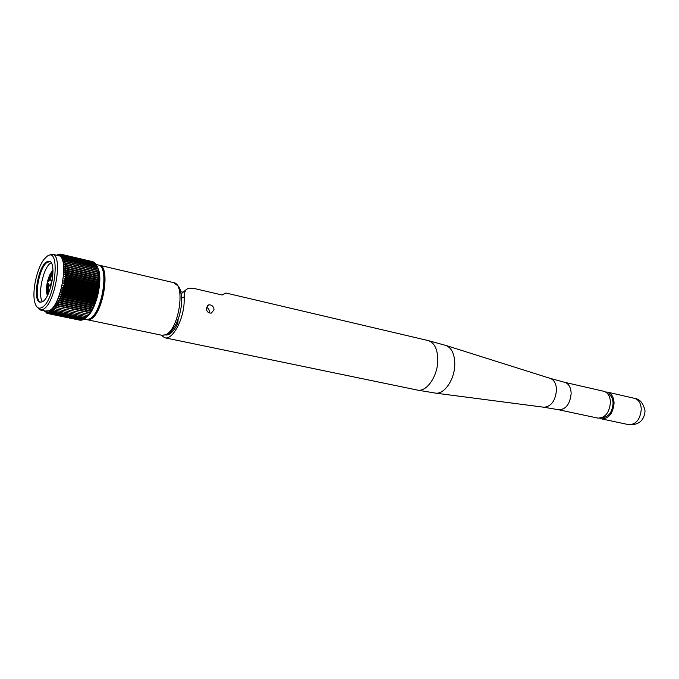 <?xml version="1.0" encoding="UTF-8"?>
<svg xmlns="http://www.w3.org/2000/svg" width="679" height="679" viewBox="0 0 679 679"><rect width="100%" height="100%" fill="white"/><g stroke="black" fill="none" stroke-linecap="round" stroke-linejoin="round"><path stroke-width="1.02" d="M214.055 309.777L211.339 313.104C208.224 313.214 206.552 311.525 206.331 308.037L208.767 304.837C211.873 304.727 213.639 306.373 214.055 309.777M160.957 335.07L164.768 337.777C172.322 340.052 183.05 321.082 184.119 303.021L184.238 296.799C184.119 291.766 185.783 288.881 189.22 288.151L193.948 288.422L222.101 295L225.963 293.022L221.872 294.949M165.871 335.036C170.03 335.095 174.019 331.148 177.83 323.204L178.11 319.571M564.682 382.319C568.73 383.593 570.886 387.327 571.149 393.514C570.012 404.183 565.836 409.59 558.613 409.751L597.893 418.103C605.184 418.001 609.369 412.73 610.438 402.308C610.124 396.247 607.917 392.581 603.818 391.299L564.682 382.319L550.151 378.356M602.205 417.602C608.596 417.161 612.229 412.416 613.086 403.36C612.84 398.157 610.981 394.898 607.518 393.574M599.761 418.222L601.518 418.875C608.825 418.773 613.001 413.519 614.071 403.122C613.748 397.071 611.541 393.413 607.433 392.131L605.566 391.978M181.276 293.769L186.683 289.254M170.853 333.151L169.623 332.897M209.166 312.934C209.684 310.396 208.784 308.487 206.467 307.214M51.392 312.586L83.797 319.325L51.392 312.586L49.873 311.228L50.636 313.019L48.973 311.653L49.72 313.392L48.099 311.907L48.829 313.579L47.258 311.984L47.81 313.562L46.461 311.882L47.165 313.401L44.568 310.872M85.749 317.933L84.773 318.646L52.342 311.89L50.789 310.617L51.57 312.467M84.968 318.493L86.7 317.169L85.766 317.789L53.31 311.016L51.731 309.845L52.529 311.737M85.961 317.602L87.659 316.244L86.768 316.77L54.278 309.972L52.673 308.903L53.497 310.829M86.963 316.55L88.61 315.149L87.761 315.582L55.254 308.758L53.624 307.791L54.464 309.743M87.956 315.328L89.552 313.91L88.745 314.233L56.221 307.383L54.575 306.535L55.44 308.504M88.941 313.961L90.485 312.518L55.517 305.126L56.408 307.103M89.908 312.442L91.419 311.016L90.859 310.778L58.292 303.861L56.349 303.572L57.359 305.55M90.859 310.778L93.167 307.595L92.497 307.477L93.991 305.72L93.507 305.092L60.906 298.073L58.971 298.183L59.905 300.491L58.131 300.093L59.022 302.41L57.248 301.892L58.292 303.861M93.507 305.092L94.771 303.742L94.305 302.995L61.704 295.942L59.786 296.18L60.906 298.073M94.305 302.995L95.51 301.688L95.06 300.822L62.451 293.727L60.55 294.092L61.704 295.942M95.06 300.822L96.189 299.558L95.747 298.582L63.139 291.461L61.271 291.945L62.451 293.727M45.255 311.016L49.423 310.702C62.171 304.786 69.682 253.012 57.545 255.44M44.491 310.855L45.001 311.78L44.39 310.838M50.45 313.104L82.83 319.826L83.661 319.291M49.542 313.443L81.887 320.149L82.566 319.767M48.659 313.596L81.488 320.064M47.81 313.562L80.428 320.174M51.163 262.807L50.747 263.053C43.252 267.102 37.192 295.73 42.573 301.646M47.216 282.303L49.856 285.842C51.392 283.618 51.706 281.658 50.806 279.977L50.356 280.121M41.164 302.206L40.952 302.172C33.127 301.484 38.695 266.974 47.343 262.264L50.119 261.704M86.793 319.605L90.68 319.155C103.191 313.919 110.838 266.219 99.406 265.251L98.837 265.158M84.128 319.096L86.225 319.529L89.543 318.918C102.045 313.673 109.701 265.956 98.285 264.988L96.18 264.496M36.649 306.602L40.095 309.938L46.257 311.22L49.44 310.558C61.45 305.058 69.436 256.484 58.538 255.677L52.41 254.235L48.582 255.27M40.095 309.938L43.252 309.268C55.177 303.734 63.215 255.015 52.41 254.235M47.199 256.212L44.093 259.259C37.039 267.933 31.938 291.045 34.671 301.883C36.038 307.426 38.457 309.293 41.92 307.494C55.432 300.729 60.915 245.764 47.199 256.212M42.522 301.671C51.256 297.504 57.121 261.882 49.211 261.296L46.613 261.924C37.897 266.677 32.278 301.51 40.163 302.189L42.522 301.671M49.575 261.407L47.36 262.094C38.864 266.711 33.11 300.441 40.545 302.24M46.851 313.129L46.393 313.036M47.793 313.528L47.165 313.401M80.266 320.267L47.971 313.579M81.149 320.276L48.829 313.579M82.066 320.098L49.72 313.392M83.016 319.741L50.636 313.019M84.773 318.646L52.342 311.89M85.766 317.789L53.31 311.016M86.768 316.77L54.278 309.972M87.761 315.582L55.254 308.758M88.745 314.233L56.221 307.383M89.721 312.747L57.172 305.864M92.658 307.095L60.066 300.11M92.497 307.477L59.905 300.491M93.346 305.491L60.745 298.471M91.775 308.996L59.192 302.045M91.597 309.352L59.022 302.41M90.672 311.109L58.105 304.2M94.152 303.411L61.551 296.358M94.916 301.247L62.307 294.168M95.62 299.023L63.011 291.902M95.747 298.582L96.681 297.903L96.384 296.299L63.775 289.135L61.772 290.256L63.139 291.461M96.265 296.74L63.656 289.585M96.384 296.299L97.403 295.17L96.953 293.973L64.352 286.776L62.366 288.015L63.775 289.135M96.851 294.423L64.25 287.234M96.953 293.973L97.801 293.464L97.453 291.631L64.861 284.399L62.901 285.749L64.352 286.776M97.36 292.089L64.768 284.857M97.453 291.631L98.362 290.68L97.886 289.288L65.303 282.023L63.376 283.466L64.861 284.399M97.81 289.738L65.226 282.481M97.886 289.288L98.735 288.439L98.243 286.954L65.676 279.655L63.86 280.639L63.775 281.182L65.303 282.023M98.175 287.404L65.608 280.113M98.243 286.954L99.041 286.207L98.523 284.645L65.973 277.312L64.115 278.916L65.676 279.655M98.472 285.087L65.922 277.762M98.523 284.645L99.27 284.017L98.718 282.379L66.194 275.012L64.378 276.676L65.973 277.312M98.693 282.812L66.152 275.453M98.718 282.379L99.423 281.861L98.845 280.164L66.33 272.771L64.564 274.486L66.194 275.012M98.828 280.588L66.313 273.204M98.845 280.164L99.499 279.773L98.888 278.025L66.398 270.607L64.683 272.355L66.33 272.771M98.888 278.432L66.389 271.023M98.888 278.025L99.507 278.237L99.499 277.762L98.845 275.963L66.389 268.528L64.709 270.293L66.398 270.607M98.862 276.361L66.398 268.918M98.845 275.963L99.465 276.294L98.735 274.002L66.296 266.541L64.649 268.315L66.389 268.528M98.761 274.375L66.321 266.915M98.735 274.002L99.338 274.443L98.54 272.152L66.126 264.666L64.513 266.431L66.296 266.541M98.582 272.508L66.169 265.022M98.54 272.152L99.134 272.703L98.26 270.42L65.88 262.917L64.31 264.666L66.126 264.666M98.319 270.751L65.939 263.248M98.26 270.42L98.854 271.091L97.912 268.825L98.506 269.605L97.004 266.058L64.717 258.512L63.266 260.15L65.176 259.828L63.682 261.517L65.566 261.305L64.03 263.028L65.88 262.917M97.105 266.295L64.811 258.758M97.004 266.058L96.443 264.903L64.199 257.349L62.791 258.937L64.717 258.512M96.562 265.116L64.301 257.562M97.496 267.365L65.176 259.828M97.581 267.636L65.26 260.108M97.988 269.122L65.634 261.602M97.912 268.825L65.566 261.305M96.41 264.895L95.824 263.919L63.614 256.356L62.247 257.876L64.199 257.349M95.951 264.097L63.733 256.543M95.663 263.876L95.145 263.096L62.969 255.542L61.653 256.985L63.614 256.356M95.281 263.24L63.096 255.686M94.856 263.028L94.415 262.459L62.264 254.897L61.008 256.255L62.969 255.542M94.559 262.569L62.409 255.007M93.982 262.357L61.517 254.438L60.312 255.703L62.264 254.897M93.787 262.069L61.67 254.515M56.798 255.27L59.2 254.116L57.978 255.1L60.881 254.201L59.574 255.329L61.517 254.438M93.048 261.848L60.881 254.201M92.972 261.746L60.754 254.167M60.643 254.201L60.058 254.065M59.625 254.218L59.2 254.116M56.663 255.236L57.392 254.761L56.722 255.253M97.301 266.482L99.176 271.77C101.672 283.016 96.893 304.616 89.891 313.757L85.8 317.865M87.65 316.244L89.687 313.902M92.531 316.516C101.307 309.785 107.851 280.189 102.733 270.378M177.923 321.99L177.194 321.829M173.748 330.138L172.534 329.884M182.507 292.08L180.843 291.698M53.021 271.838L49.745 280.546M48.786 284.841L48.065 294.236M52.495 271.608L48.998 281.064M48.328 284.094L47.496 294.219M53.004 271.04C50.959 273.247 49.312 276.803 48.073 281.709M47.751 283.16C46.8 288.151 46.792 292.08 47.725 294.958M52.987 270.412C50.611 272.525 48.727 276.463 47.343 282.218M47.292 282.43C46.121 288.236 46.172 292.598 47.437 295.518M96.189 299.558L61.28 291.945M94.771 303.742L59.854 296.18M83.984 319.206L84.765 318.638M164.768 337.777L417.229 390.043C426.361 392.547 437.751 376.319 437.811 360.269C437.675 349.218 434.458 342.657 428.16 340.578L225.963 293.022M435.103 393.065L435.528 393.124C444.397 394.558 454.769 379.255 454.786 364.326C454.667 354.234 451.756 347.962 446.061 345.509L445.645 345.382M543.769 407.213L544.066 407.256C551.28 406.492 555.43 400.746 556.491 390.026C556.288 383.915 554.268 380.053 550.431 378.449L446.061 345.509L428.16 340.578M181.717 298.047L184.238 296.799M634.542 398.352C639.89 399.014 643.386 403.224 645.05 410.973C644.142 420.666 638.71 425.232 628.729 424.664C636.079 424.596 640.255 419.444 641.273 409.208C640.925 403.25 638.684 399.634 634.542 398.352L607.433 392.131M50.288 311.568L49.847 311.474M51.298 311.007L50.755 310.889M52.342 310.278L51.68 310.133M53.429 309.386L52.606 309.217M54.583 308.351L53.539 308.13M55.831 307.18L54.473 306.891M90.231 312.866L55.389 305.508M91.156 311.372L56.298 303.98M93.77 306.144L58.878 298.65M94.568 304.2L59.667 296.664M92.93 308.003L58.046 300.542M92.055 309.743L57.189 302.316M95.323 302.163L60.423 294.601M96.028 300.059L61.127 292.454M173.62 282.642L178.585 286.343L180.062 289.22L181.641 296.748L181.412 305.864L179.485 315.429L176.116 324.146L171.694 330.885L169.207 333.228L166.601 334.764L161.984 335.29L165.557 334.772C178.908 329.977 185.97 283.89 173.62 282.642L99.406 265.251M64.726 261.407L63.75 261.177M64.115 260.023L63.342 259.845M62.85 257.74L62.332 257.621M63.495 258.801L62.867 258.657M65.345 262.951L64.089 262.663M99.041 272.287L98.565 272.177M66.05 264.666L64.352 264.275M99.27 274.01L64.556 266.015M99.423 275.835L64.675 267.865M99.499 277.762L64.726 269.818M99.482 280.266L64.683 272.355M99.499 279.773L64.7 271.855M99.389 282.371L64.564 274.486M99.423 281.861L64.598 273.976M99.219 284.526L64.378 276.676M99.27 284.017L64.429 276.158M98.973 286.733L64.115 278.916M99.041 286.207L64.182 278.382M98.65 288.965L63.775 281.182M98.735 288.439L63.86 280.639M98.26 291.215L63.376 283.466M98.362 290.68L63.478 282.922M97.801 293.464L62.901 285.749M97.912 292.929L63.02 285.205M97.267 295.696L62.366 288.015M97.403 295.17L62.502 287.48M96.681 297.903L61.772 290.256M96.825 297.385L61.916 289.729M95.493 301.671L60.592 294.092M93.965 305.694L59.073 298.191M558.613 409.751L544.066 407.256L435.528 393.124L417.229 390.043M628.729 424.664L601.518 418.875M207.621 305.38L208.767 304.837M50.959 286.249L49.491 285.927M161.984 335.29L87.353 319.767M92.819 261.704L60.745 254.158M52.275 280.308L50.806 279.977M99.176 271.77L98.633 270.853"/></g></svg>
